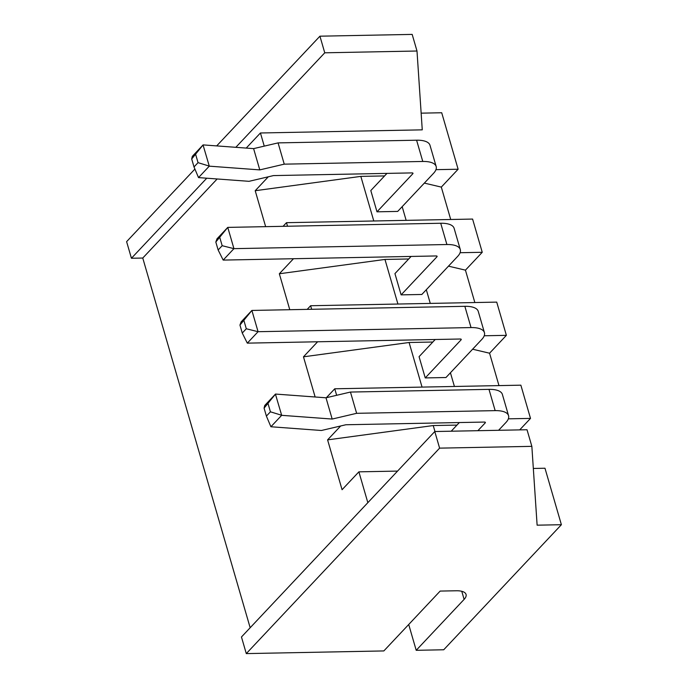 <?xml version="1.0" encoding="UTF-8"?>
<svg xmlns="http://www.w3.org/2000/svg" width="688" height="688" viewBox="0 0 688 688"><rect width="100%" height="100%" fill="white"/><g stroke="black" fill="none" stroke-linecap="round" stroke-linejoin="round"><path stroke-width="1.03" d="M533.329 468.459L544.982 468.236L561.391 524.712L443.717 649.773L416.206 650.306L464.116 599.386A18.86 7.525 -16.2 0 0 466.051 594.441A18.86 7.525 -16.2 0 0 456.342 590.768L440.157 591.078L383.844 650.934L246.287 653.6L241.462 636.985L434.782 431.531L439.606 448.137L246.287 653.6M250.165 627.74L142.76 258.043L217.159 178.975M194.902 169.067L126.609 241.651L131.434 258.258L142.76 258.043M421.151 113.159L441.713 112.755L458.122 169.231L441.309 187.102L450.717 219.489M246.218 148.083L260.434 132.982L422.26 129.843L416.997 51.015L412.172 34.4L319.929 36.189L216.694 145.899M561.391 524.712L537.122 525.176L531.85 446.349L439.606 448.137M531.85 446.349L527.025 429.742L434.782 431.531M367.839 502.679L358.887 471.839L397.561 471.091M264.252 146.131L260.434 132.982M384.575 175.922L360.83 176.386L255.205 190.714L268.286 176.807M255.205 190.714L265.645 226.653M283.069 226.318L286.492 222.68L472.596 219.068L482.245 252.29L465.441 270.152L474.849 302.548M287.524 226.232L286.492 222.68M408.706 258.98L384.962 259.436L279.337 273.764L293.492 258.722M279.337 273.764L289.777 309.712M307.201 309.368L310.623 305.73L496.727 302.118L506.377 335.34L489.564 353.211L498.981 385.598M311.655 309.282L310.623 305.73M432.838 342.031L409.093 342.495L303.468 356.823L317.615 341.773M303.468 356.823L315.138 396.993M326.361 397.707L334.755 388.789L520.859 385.177L530.508 418.399L519.707 429.88M336.647 395.299L334.755 388.789M456.97 425.089L433.225 425.545L327.591 439.873L340.672 425.975M327.591 439.873L342.074 489.71L358.887 471.839M416.997 51.015L324.753 52.804L235.821 147.318M206.761 178.201L131.434 258.258M319.929 36.189L324.753 52.804M435.968 169.661L458.122 169.231M408.715 624.498L416.206 650.306M433.225 425.545L434.962 431.522M508.355 418.829L530.508 418.399M409.093 342.495L422.054 387.095M484.223 335.77L506.377 335.34M489.564 353.211L472.604 349.212M384.962 259.436L397.922 304.036M460.091 252.72L482.245 252.29M465.441 270.152L448.473 266.153M360.83 176.386L373.79 220.986M441.309 187.102L424.341 183.103M402.179 206.658L406.152 220.358M426.311 289.717L430.284 303.408M450.434 372.767L454.415 386.467M435.22 339.494L419.069 356.668L425.244 377.927L445.962 377.523L481.763 339.468A26.032 10.38 163.8 0 0 484.429 332.639A26.032 10.38 163.8 0 0 471.031 327.574L258.069 331.702L247.31 343.14L460.272 339.012A1.883 0.748 163.8 0 1 461.244 339.373A1.883 0.748 163.8 0 1 461.055 339.872L425.244 377.927M411.097 256.443L394.938 273.609L401.113 294.868L421.83 294.473L457.64 256.418A26.032 10.38 163.8 0 0 460.298 249.589A26.032 10.38 163.8 0 0 446.899 244.524L233.937 248.652L223.179 260.09L436.14 255.953A1.883 0.748 163.8 0 1 437.112 256.323A1.883 0.748 163.8 0 1 436.923 256.822L401.113 294.868M376.99 211.818L397.698 211.414L433.509 173.359A26.032 10.38 163.8 0 0 436.175 166.53A26.032 10.38 163.8 0 0 422.776 161.465L284.247 164.157L259.789 169.893L209.281 166.161L198.522 177.599L249.03 181.322L273.489 175.586L412.017 172.903A1.883 0.748 163.8 0 1 412.989 173.264A1.883 0.748 163.8 0 1 412.791 173.763L376.99 211.818L370.806 190.559L386.966 173.385M459.352 422.552L451.208 431.213M498.585 430.292L505.895 422.527A26.032 10.38 163.8 0 0 508.561 415.698L502.386 394.43A26.032 10.38 163.8 0 0 488.987 389.365L350.459 392.057L326 397.793L275.492 394.061L264.734 405.499L264.08 408.13L266.394 416.102L270.909 426.758L321.416 430.49L345.875 424.754L484.404 422.062A1.883 0.748 163.8 0 1 485.375 422.432A1.883 0.748 163.8 0 1 485.178 422.931L477.876 430.697M508.561 415.698A26.032 10.38 163.8 0 0 495.162 410.633L356.633 413.316L332.175 419.052L281.667 415.328L270.909 426.758M484.429 332.639L478.255 311.38A26.032 10.38 163.8 0 0 464.856 306.315L251.894 310.443L241.135 321.881L239.949 325.071L242.271 333.052L247.31 343.14M460.298 249.589L454.123 228.321A26.032 10.38 163.8 0 0 440.724 223.256L227.762 227.393L217.004 238.822L215.817 242.021L218.139 249.993L223.179 260.09M436.175 166.53L429.991 145.271A26.032 10.38 163.8 0 0 416.593 140.206L278.072 142.889L253.605 148.625L203.098 144.901L192.339 156.331L191.694 158.962L194.007 166.943L198.522 177.599M350.459 392.057L356.633 413.316M326 397.793L332.175 419.052M264.08 408.13L275.441 394.138L281.667 415.328M268.114 403.839L270.427 411.811L281.573 415.234M270.427 411.811L266.394 416.102M239.949 325.071L251.894 310.443L258.069 331.702L246.304 328.761L242.271 333.052M215.817 242.021L227.762 227.393L233.937 248.652L222.172 245.702L218.139 249.993M278.072 142.889L284.247 164.157M253.605 148.625L259.789 169.893M191.694 158.962L203.055 144.979L209.281 166.161M195.727 154.68L198.041 162.652L209.178 166.075M198.041 162.652L194.007 166.943M243.982 320.789L246.304 328.761M219.859 237.73L222.172 245.702M461.768 591.293L464.116 599.386M484.945 422.114L485.178 422.931M460.814 339.064L461.055 339.872M436.691 256.005L436.923 256.822M412.559 172.955L412.791 173.763M488.987 389.365L495.162 410.633M464.856 306.315L471.031 327.574M440.724 223.256L446.899 244.524M416.593 140.206L422.776 161.465"/></g></svg>
